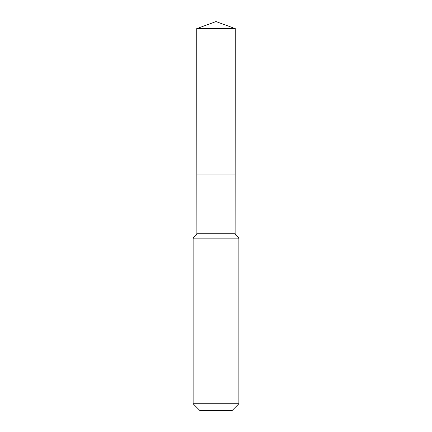<?xml version="1.0" encoding="UTF-8"?>
<svg xmlns="http://www.w3.org/2000/svg" width="432" height="432" viewBox="0 0 432 432"><rect width="100%" height="100%" fill="white"/><g stroke="black" fill="none" stroke-linecap="round" stroke-linejoin="round"><path stroke-width="0.65" d="M196.879 233.242L196.841 174.069L235.159 174.069L196.841 174.069L196.749 28.604L235.251 28.604L235.121 233.242L196.879 233.242C196.819 234.549 196.204 235.483 195.021 236.05L237.011 236.066C238.194 236.628 238.81 237.562 238.869 238.869L193.131 238.869C193.19 237.562 193.806 236.628 194.989 236.066M237.011 236.066L236.979 236.05C235.796 235.483 235.181 234.549 235.121 233.242M238.869 403.747L193.131 403.747L199.778 410.4L232.222 410.4L238.869 403.747L238.869 238.869M193.131 403.747L193.131 238.869M196.749 28.604L216 21.6L235.251 28.604M216 28.604L216 21.6L196.749 28.604L196.841 174.069L216 174.069M236.979 236.05L195.021 236.05"/></g></svg>
